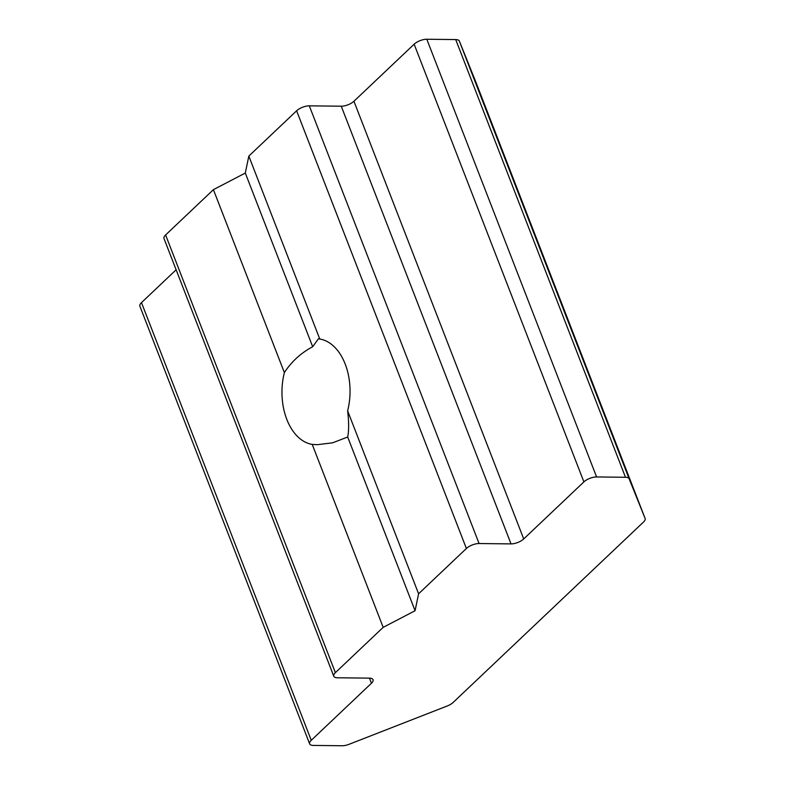 <?xml version="1.0" encoding="UTF-8"?>
<svg xmlns="http://www.w3.org/2000/svg" width="785" height="785" viewBox="0 0 785 785"><rect width="100%" height="100%" fill="white"/><g stroke="black" fill="none" stroke-linecap="round" stroke-linejoin="round"><path stroke-width="1.18" d="M165.606 234.97L335.381 672.657A9.626 3.905 158.8 0 0 333.772 676.228L164.006 238.532A9.626 3.905 -21.2 0 1 165.606 234.97L213.412 189.656L284.376 372.6C291.48 361.61 300.91 352.995 312.685 346.754L318.406 338.796L319.78 339.041A52.958 34.049 -89.4 0 1 347.627 410.849C348.942 421.938 348.962 430.661 347.696 437.019L415.079 610.73L418.591 593.794L466.388 548.489L296.622 110.793A9.626 3.905 -21.2 0 1 309.31 105.847L341.259 106.201A9.626 3.905 158.8 0 0 353.937 101.255L414.137 44.205A9.626 3.905 -21.2 0 1 426.814 39.25L455.712 39.574A9.626 3.905 -21.2 0 1 459.372 41.114L475.337 80.757A9.626 3.905 -21.2 0 1 475.347 80.776A9.626 3.905 -21.2 0 1 475.357 80.796M213.412 189.656L245.303 173.043L312.685 346.754M347.627 410.849L418.591 593.794M284.376 372.6A52.958 34.049 -89.4 0 0 312.224 444.408L383.178 627.352L415.079 610.73M335.381 672.657L383.178 627.352M245.303 173.043L248.825 156.097L296.622 110.793M248.825 156.097L319.78 339.041M426.814 39.25L596.59 476.946L625.478 477.27L455.712 39.574M459.372 41.114L629.138 478.801L645.113 518.453A9.626 3.905 158.8 0 0 645.113 518.453L475.337 80.757M475.347 80.776L645.113 518.463A9.626 3.905 158.8 0 1 643.514 522.035L453.161 702.447A9.626 3.905 158.8 0 1 447.254 705.98L348.982 744.337A9.626 3.905 158.8 0 1 342.211 745.75L313.313 745.426A9.626 3.905 158.8 0 1 309.653 743.876L139.887 306.179A9.626 3.905 -21.2 0 1 141.486 302.617L176.125 269.785M141.486 302.617L311.252 740.304L371.452 683.254L369.47 678.142M371.452 683.254A9.626 3.905 -21.2 0 0 373.052 679.692A9.626 3.905 -21.2 0 0 369.392 678.142L337.442 677.779A9.626 3.905 158.8 0 1 333.772 676.228M347.696 437.019L332.595 442.818L317.209 444.693L312.224 444.408M309.31 105.847L479.076 543.534L511.025 543.897L341.259 106.201M353.937 101.255L523.713 538.942L583.903 481.892L414.137 44.205M479.076 543.534A9.626 3.905 158.8 0 0 466.388 548.489M311.252 740.304A9.626 3.905 158.8 0 0 309.653 743.876M629.138 478.801A9.626 3.905 158.8 0 0 625.478 477.27M596.59 476.946A9.626 3.905 158.8 0 0 583.903 481.892M523.713 538.942A9.626 3.905 -21.2 0 1 511.025 543.897"/></g></svg>
